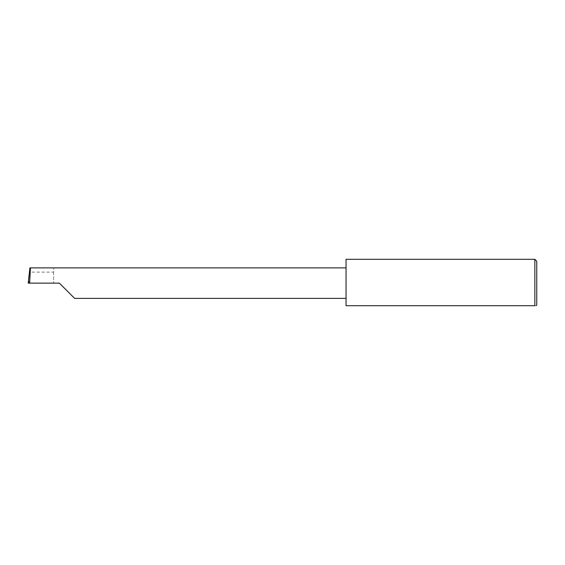 <?xml version="1.0" encoding="UTF-8"?>
<svg xmlns="http://www.w3.org/2000/svg" width="565" height="565" viewBox="0 0 565 565"><rect width="100%" height="100%" fill="white"/><g stroke="black" fill="none" stroke-linecap="round" stroke-linejoin="round"><path stroke-width="0.42" stroke-dasharray="2.83 2.12" d="M346.048 259.3L346.048 305.7L534.843 305.7C536.524 305.7 536.524 305.7 534.843 305.7L534.843 259.3M536.75 305.065L536.75 261.207M53.647 272.111L53.647 283.136L53.647 267.888L53.647 272.111L29.394 272.111M53.647 267.888L29.917 267.888M28.25 283.136L29.069 283.136L28.914 276.405M59.367 283.136L29.069 283.136M346.048 283.136L346.048 267.888L346.048 283.136"/><path stroke-width="0.85" d="M59.367 283.136L74.615 298.384L59.367 283.136L74.615 298.384L59.367 283.136L29.641 283.136L30.439 267.888L29.917 267.888L28.25 283.136L29.641 283.136M534.843 259.3L346.048 259.3L346.048 305.7L534.843 305.7C536.524 305.7 536.524 305.7 534.843 305.7L534.843 259.3L536.75 261.207L536.75 305.065L536.114 305.7M28.25 283.136L28.914 276.405M346.048 267.888L30.439 267.888M74.615 298.384L346.048 298.384"/></g></svg>
